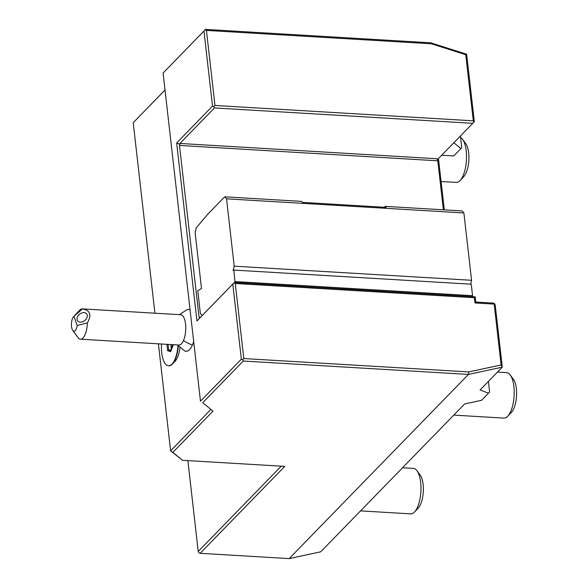 <?xml version="1.0" encoding="UTF-8"?>
<svg xmlns="http://www.w3.org/2000/svg" width="588" height="588" viewBox="0 0 588 588"><rect width="100%" height="100%" fill="white"/><g stroke="black" fill="none" stroke-linecap="round" stroke-linejoin="round"><path stroke-width="0.88" d="M460.448 135.975L461.778 147.669L453.782 155.945L441.706 155.225M453.84 142.766L460.948 148.573M242.682 359.738L243.814 358.555L468.739 371.925L468.452 374.424L502.292 367.147L495.206 304.937L494.589 303.643L493.259 303.085L475.802 302.048L475.207 296.815L234.347 282.49L199.655 318.123L199.053 317.189L179.48 145.442L179.899 143.457L214.458 107.942L213.848 106.648L214.98 105.465L473.296 120.827L465.762 54.721L466.637 54.221L430.666 42.792L431.349 43.784L206.425 30.407L205.094 29.856L163.089 73.037L200.479 401.178L241.352 359.187L242.682 359.738L243.292 361.032L468.452 374.424L289.178 558.6L200.163 553.308L198.832 552.749L198.222 551.456L187.873 460.61M438.472 158.547L444.322 209.879M466.637 54.221L474.325 121.665L473.906 122.12L473.296 120.827M243.292 361.032L202.72 402.721L213.003 411.13L172.843 452.385L182.53 460.294L284.783 466.372L200.163 553.308M281.24 466.166L198.222 551.456M202.72 402.721L213.003 411.13M243.814 358.555L235.259 283.497L233.928 282.938L196.943 320.967L176.665 142.928L212.518 106.097L203.963 31.039M241.352 359.187L232.797 284.129M210.761 409.579L170.608 450.834L172.843 452.385M182.53 460.294L170.608 450.834L158.415 343.818M154.923 313.206L133.219 122.694L165.022 90.015M179.972 347.537A17.838 6.924 93.4 0 1 175.209 361.091L172.446 364.031A21.249 8.254 -86.6 0 0 178.304 345.825M177.583 344.965L184.647 350.874A20.992 8.151 -86.6 0 0 192.408 345.002A20.992 8.151 -86.6 0 0 193.672 341.452M190.071 309.847A20.992 8.151 -86.6 0 0 187.102 309.626L179.384 314.654M133.219 122.694L165.022 89.971M430.666 42.792L205.513 29.4L163.089 73.037M205.513 29.4L205.094 29.856M213.848 106.648L212.518 106.097M214.98 105.465L206.425 30.407M465.762 54.721L431.349 43.784M179.899 143.457L436.818 158.731L437.641 159.407L473.906 122.12M214.458 107.942L472.774 123.304M436.818 158.731L437.795 160.803L443.381 209.82M289.178 558.6L320.71 551.816L464.652 403.941L481.572 400.303L488.481 393.203L480.058 389.984L502.292 367.147L501.108 364.964L494.177 304.099L494.589 303.643M475.802 302.048L474.979 302.952L494.177 304.099M474.979 302.952L474.376 297.719L235.259 283.497M468.739 371.925L501.108 364.964M475.207 296.815L474.376 297.719M234.347 282.49L233.928 282.938M196.943 320.967L199.744 318.027M179.95 144.303L176.665 142.928M202.213 315.499L200.361 313.455L197.774 290.766L201.5 288.539L195.172 232.988L196.186 227.843L208.203 213.76L224.689 196.818L301.49 201.383L302.408 202.39L386.184 207.373L385.265 206.366L462.065 210.93L463.895 212.952L471.569 280.285L470.598 284.158M234.98 282.527L233.862 270.076L233.113 270.509L234.2 266.173L226.527 198.832L224.689 196.818M235.178 281.586L472.546 295.698L472.348 296.646M472.546 295.698L471.238 284.195L233.862 270.076M471.569 280.285L234.2 266.173M226.527 198.832L463.895 212.952M385.265 206.366L384.39 207.27M488.407 381.406L489.613 391.968L488.481 393.203M168.683 365.787A21.249 8.254 -86.6 0 0 168.859 365.802A21.249 8.254 -86.6 0 0 172.446 364.031M73.985 316.322A7.593 2.947 -86.6 0 0 73.581 316.675L79.733 310.148A15.178 5.895 93.4 0 1 82.298 308.884L180.714 314.734A15.178 5.895 -86.6 0 1 185.573 324.179A15.178 5.895 -86.6 0 1 183.5 340.496A15.178 5.895 93.4 0 1 178.914 345.038L80.49 339.188A15.178 5.895 93.4 0 1 78.094 337.63L72.765 330.419A7.593 2.947 -86.6 0 0 77.175 325.502L73.985 316.322L82.467 308.898C90.236 310.28 91.86 314.955 87.34 322.93A15.178 5.895 93.4 0 1 85.076 334.638A15.178 5.895 93.4 0 1 80.49 339.188M161.531 344.009A21.249 8.254 -86.6 0 0 168.506 365.78A21.249 8.254 -86.6 0 0 177.98 345.45M166.926 344.325L167.646 350.705L170.579 351.661L173.107 345.443M171.255 350.801L170.616 351.249L172.519 344.664M167.646 350.705L168.697 349.97L170.821 350.661M170.777 344.553L171.306 349.243M171.012 350.11L168.697 349.97L168.065 344.399M87.34 322.93L77.175 325.502M87.112 314.727A5.689 4.094 141.5 0 1 84.157 320.997A5.689 4.094 141.5 0 1 77.719 320.923A5.689 4.094 141.5 0 1 77.226 320.026A5.689 4.094 141.5 0 1 80.188 313.757A5.689 4.094 141.5 0 1 86.627 313.83A5.689 4.094 141.5 0 1 87.112 314.727M73.581 316.675A7.593 2.947 -86.6 0 0 71.471 323.444A7.593 2.947 -86.6 0 0 72.765 330.419M453.774 415.113L503.931 418.097A22.77 8.842 93.4 0 0 507.665 416.311A22.77 8.842 -86.6 0 0 507.775 416.201A22.77 8.842 -86.6 0 0 514.103 395.893A22.77 8.842 -86.6 0 0 510.222 374.975A22.77 8.842 -86.6 0 0 506.628 372.638L497.477 372.094M511.376 412.372A18.213 7.071 -86.6 0 0 511.464 412.284A18.213 7.071 -86.6 0 0 516.529 396.033A18.213 7.071 -86.6 0 0 513.427 379.304L510.222 374.975M360.554 510.884L410.711 513.868A22.77 8.842 93.4 0 0 414.444 512.082A22.77 8.842 -86.6 0 0 414.555 511.972A22.77 8.842 -86.6 0 0 420.883 491.664A22.77 8.842 -86.6 0 0 417.002 470.745A22.77 8.842 -86.6 0 0 413.408 468.408L402.53 467.761M418.156 508.142A18.213 7.071 -86.6 0 0 418.244 508.054A18.213 7.071 -86.6 0 0 423.309 491.811A18.213 7.071 -86.6 0 0 420.207 475.075L417.002 470.745M441.088 181.516L456.251 182.412A22.77 8.842 93.4 0 0 459.985 180.634A22.77 8.842 -86.6 0 0 460.095 180.516A22.77 8.842 -86.6 0 0 466.431 160.208A22.77 8.842 -86.6 0 0 462.543 139.297A22.77 8.842 -86.6 0 0 460.617 137.482M463.697 176.694A18.213 7.071 -86.6 0 0 463.785 176.598A18.213 7.071 -86.6 0 0 468.849 160.355A18.213 7.071 -86.6 0 0 465.747 143.626L462.543 139.297M179.48 145.442L437.795 160.803M199.053 317.189L200.486 317.277M183.5 340.496A22.77 14.332 23.4 0 0 192.408 345.002M172.696 345.524L172.6 344.664M507.775 416.201L511.464 412.284M414.555 511.972L418.244 508.054M460.095 180.516L463.785 176.598"/></g></svg>
